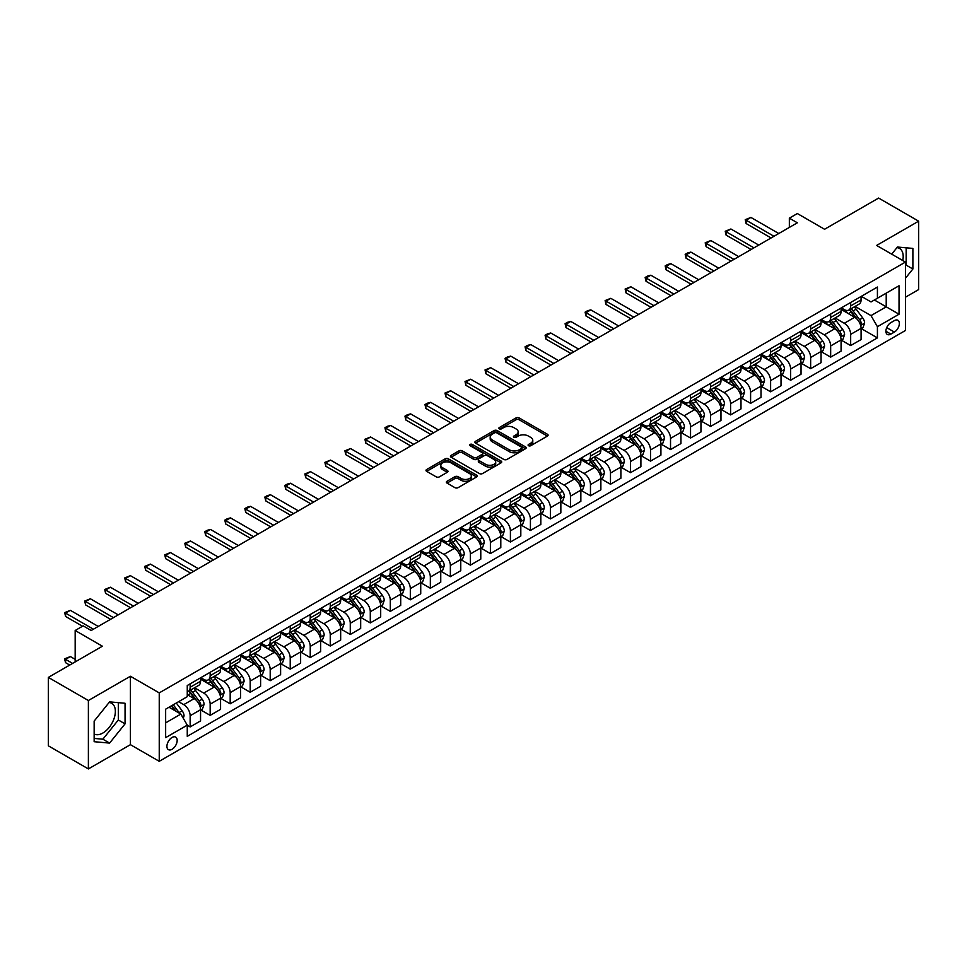 <?xml version="1.0" encoding="UTF-8"?>
<svg xmlns="http://www.w3.org/2000/svg" width="967" height="967" viewBox="0 0 967 967"><rect width="100%" height="100%" fill="white"/><g stroke="black" fill="none" stroke-linecap="round" stroke-linejoin="round"><path stroke-width="1.45" d="M528.538 445.714A1.559 0.894 0 0 0 530.738 445.714L547.443 436.069A2.224 1.281 0 0 0 548.096 435.162A2.224 1.281 0 0 0 547.443 434.256L519.146 417.925A2.224 1.281 0 0 0 516.003 417.925L499.31 427.571A1.559 0.894 0 0 0 498.851 428.2A1.559 0.894 0 0 0 499.31 428.84A1.559 0.894 0 0 0 501.51 428.84L503.662 427.583A7.107 4.11 0 0 1 513.731 427.583L516.088 428.949A7.107 4.11 0 0 1 518.167 431.85A7.107 4.11 0 0 1 516.088 434.751L513.924 436.008A1.559 0.894 0 0 0 513.465 436.637A1.559 0.894 0 0 0 513.924 437.277A1.559 0.894 0 0 0 516.124 437.277L518.288 436.032A7.107 4.11 0 0 1 528.345 436.032L530.702 437.386A7.107 4.11 0 0 1 532.781 440.287A7.107 4.11 0 0 1 530.702 443.2L528.538 444.445A1.559 0.894 0 0 0 528.091 445.074A1.559 0.894 0 0 0 528.538 445.714L528.538 444.445M94.15 733.953A17.66 10.202 120 0 0 102.877 733.022A17.66 10.202 120 0 0 114.408 717.454A17.66 10.202 120 0 0 111.701 703.299A17.66 10.202 120 0 0 109.102 702.501M172.053 749.292A7.252 4.182 120 0 0 176.78 742.91A7.252 4.182 120 0 0 175.668 737.096A7.252 4.182 120 0 0 172.053 737.458A7.252 4.182 120 0 0 167.315 743.841A7.252 4.182 120 0 0 168.427 749.655A7.252 4.182 120 0 0 172.053 749.292M896.929 247.649A17.66 10.202 -60 0 1 899.54 248.446A17.66 10.202 -60 0 1 902.767 260.534M447.008 481.264A2.224 1.281 0 0 0 446.355 482.17A2.224 1.281 0 0 0 447.008 483.077L454.937 487.658A2.224 1.281 0 0 0 458.092 487.658L476.634 476.949A2.224 1.281 0 0 0 477.287 476.042A2.224 1.281 0 0 0 476.634 475.135L448.337 458.805A2.224 1.281 0 0 0 445.195 458.805L426.652 469.515A2.224 1.281 0 0 0 426 470.421A2.224 1.281 0 0 0 426.652 471.328L436.238 476.864A2.224 1.281 0 0 0 439.381 476.864L447.322 472.283A2.224 1.281 0 0 0 447.975 471.376A2.224 1.281 0 0 0 447.322 470.47L442.56 467.726A5.947 3.433 0 0 1 440.819 465.296A5.947 3.433 0 0 1 444.494 462.117A5.947 3.433 0 0 1 450.973 462.867L469.599 473.625A5.947 3.433 0 0 1 471.34 476.042A5.947 3.433 0 0 1 467.665 479.221A5.947 3.433 0 0 1 461.186 478.472L458.092 476.683A2.224 1.281 0 0 0 454.937 476.683L447.008 481.264L447.008 483.077M905.438 297.22L918.65 289.592L918.65 221.177L878.616 198.066L824.573 229.264L797.352 213.55L789.35 218.167L797.352 222.797L91.188 630.496L83.174 625.867L75.172 630.496L75.172 661.924M88.384 700.519L88.384 768.934L130.412 744.675L130.412 676.259L88.384 700.519L48.35 677.408L102.393 646.21L75.172 630.496M130.412 676.259L159.241 692.892L905.438 262.081L905.438 330.496L159.241 761.307L159.241 692.892M918.65 221.177L876.622 245.437L905.438 262.081M503.819 459.434A2.224 1.281 0 0 0 506.974 459.434L525.516 448.736A2.224 1.281 0 0 0 526.169 447.83A2.224 1.281 0 0 0 525.516 446.911L497.219 430.581A2.224 1.281 0 0 0 494.077 430.581L475.534 441.29A2.224 1.281 0 0 0 474.882 442.197A2.224 1.281 0 0 0 475.534 443.104L503.819 459.434M470.736 446.053A1.559 0.894 0 0 1 472.307 446.27L472.307 444.421L501.075 461.029A2.224 1.281 0 0 1 501.728 461.936A2.224 1.281 0 0 1 501.075 462.842L482.533 473.552A2.224 1.281 0 0 1 479.378 473.552L451.093 457.222L459.035 452.665L459.035 450.815L451.093 455.397A2.224 1.281 0 0 0 450.441 456.303A2.224 1.281 0 0 0 451.093 457.222L451.093 455.397M459.035 452.665A2.224 1.281 0 0 1 462.178 452.665L462.178 450.815A2.224 1.281 0 0 0 459.035 450.815M462.178 450.815L473.649 457.439A2.224 1.281 0 0 0 476.791 457.439L482.062 454.405A2.224 1.281 0 0 0 482.702 453.499A2.224 1.281 0 0 0 482.062 452.592L470.107 445.69A1.559 0.894 0 0 1 469.66 445.062A1.559 0.894 0 0 1 470.615 444.228A1.559 0.894 0 0 1 472.307 444.421M88.384 768.934L48.35 745.823L48.35 677.408M894.39 320.609L890.873 322.64A7.023 4.049 120 0 0 886.28 328.828A7.023 4.049 120 0 0 887.355 334.449A7.023 4.049 120 0 0 890.873 334.098L894.39 332.068A7.023 4.049 120 0 0 898.972 325.879A7.023 4.049 120 0 0 897.896 320.258A7.023 4.049 120 0 0 894.39 320.609M861.319 296.337L871.013 301.934L877.42 298.235L877.42 287.042L187.26 685.506L187.26 696.687L165.647 709.174L165.647 737.64L187.26 725.165L187.26 736.346L877.42 337.894L877.42 326.701L871.013 315.617L855.094 306.418M877.42 298.235L899.032 285.748L899.032 314.227L877.42 326.701M130.412 744.675L159.241 761.307M789.35 218.167L789.35 227.414M874.373 299.988L886.219 306.829L886.219 293.146L899.032 285.748M871.013 315.617L886.219 306.829L899.032 314.227M165.647 722.857L180.853 714.069L169.007 707.228M187.26 725.25L190.148 726.918L190.148 715.737A9.054 5.234 -120 0 0 183.742 704.641L178.617 701.679M190.148 726.918L200.556 720.911L200.556 709.73A9.054 5.234 -120 0 0 194.149 698.633L187.26 694.657M200.798 709.959L210.165 715.362L210.165 704.181A9.054 5.234 -120 0 0 203.759 693.085L194.56 687.779M210.165 715.362L220.573 709.355L220.573 698.174A9.054 5.234 -120 0 0 214.166 687.078L200.556 679.221M220.814 698.404L230.182 703.807L230.182 692.626A9.054 5.234 -120 0 0 223.776 681.53L214.577 676.223M230.182 703.807L240.59 697.799L240.59 686.606A9.054 5.234 -120 0 0 234.183 675.522L220.573 667.665M240.819 686.848L250.187 692.251L250.187 681.07A9.054 5.234 -120 0 0 243.793 669.974L234.594 664.655M250.187 692.251L260.606 686.244L260.606 675.051A9.054 5.234 -120 0 0 254.2 663.966L240.59 656.097M260.836 675.292L270.204 680.695L270.204 669.515A9.054 5.234 -120 0 0 263.798 658.418L254.611 653.1M270.204 680.695L280.611 674.688L280.611 663.495A9.054 5.234 -120 0 0 274.217 652.411L260.606 644.542M280.853 663.725L290.221 669.14L290.221 657.947A9.054 5.234 -120 0 0 283.815 646.863L274.628 641.544M290.221 669.14L300.628 663.132L300.628 651.939A9.054 5.234 -120 0 0 294.222 640.855L280.611 632.986M300.87 652.169L310.238 657.584L310.238 646.391A9.054 5.234 -120 0 0 303.831 635.307L294.645 629.988M310.238 657.584L320.645 651.577L320.645 640.384A9.054 5.234 -120 0 0 314.239 629.287L300.628 621.43M320.887 640.613L330.255 646.029L330.255 634.836A9.054 5.234 -120 0 0 323.848 623.751L314.65 618.433M330.255 646.029L340.662 640.021L340.662 628.828A9.054 5.234 -120 0 0 334.256 617.732L320.645 609.875M340.904 629.058L350.272 634.473L350.272 623.28A9.054 5.234 -120 0 0 343.865 612.196L334.667 606.877M350.272 634.473L360.679 628.465L360.679 617.272A9.054 5.234 -120 0 0 354.273 606.176L340.662 598.319M360.921 617.502L370.288 622.917L370.288 611.724A9.054 5.234 -120 0 0 363.882 600.628L354.684 595.321M370.288 622.917L380.696 616.91L380.696 605.717A9.054 5.234 -120 0 0 374.289 594.62L360.679 586.764M380.938 605.946L390.305 611.362L390.305 600.169A9.054 5.234 -120 0 0 383.899 589.072L374.7 583.766M390.305 611.362L400.713 605.354L400.713 594.161A9.054 5.234 -120 0 0 394.306 583.065L380.696 575.208M400.954 594.391L410.322 599.806L410.322 588.613A9.054 5.234 -120 0 0 403.916 577.517L394.717 572.21M410.322 599.806L420.73 593.798L420.73 582.605A9.054 5.234 -120 0 0 414.323 571.509L400.713 563.652M420.971 582.835L430.339 588.25L430.339 577.057A9.054 5.234 -120 0 0 423.933 565.961L414.734 560.655M430.339 588.25L440.747 582.231L440.747 571.05A9.054 5.234 -120 0 0 434.34 559.953L420.73 552.097M440.988 571.279L450.356 576.695L450.356 565.502A9.054 5.234 -120 0 0 443.95 554.405L434.751 549.099M450.356 576.695L460.763 570.675L460.763 559.494A9.054 5.234 -120 0 0 454.357 548.398L440.747 540.541M461.005 559.724L470.373 565.139L470.373 553.946A9.054 5.234 -120 0 0 463.967 542.85L454.768 537.543M470.373 565.139L480.78 559.119L480.78 547.938A9.054 5.234 -120 0 0 474.374 536.842L460.763 528.985M481.022 548.168L490.39 553.571L490.39 542.39A9.054 5.234 -120 0 0 483.983 531.294L474.785 525.988M490.39 553.571L500.797 547.564L500.797 536.383A9.054 5.234 -120 0 0 494.391 525.286L480.78 517.43M501.039 536.612L510.407 542.016L510.407 530.835A9.054 5.234 -120 0 0 504 519.738L494.802 514.432M510.407 542.016L520.814 536.008L520.814 524.827A9.054 5.234 -120 0 0 514.408 513.731L500.797 505.874M521.056 525.057L530.424 530.46L530.424 519.279A9.054 5.234 -120 0 0 524.017 508.183L514.819 502.876M530.424 530.46L540.831 524.452L540.831 513.272A9.054 5.234 -120 0 0 534.425 502.175L520.814 494.318M541.061 513.501L550.428 518.904L550.428 507.723A9.054 5.234 -120 0 0 544.034 496.627L534.836 491.321M550.428 518.904L560.848 512.897L560.848 501.716A9.054 5.234 -120 0 0 554.442 490.62L540.831 482.763M561.078 501.946L570.445 507.349L570.445 496.168A9.054 5.234 -120 0 0 564.039 485.071L554.853 479.765M570.445 507.349L580.853 501.341L580.853 490.16A9.054 5.234 -120 0 0 574.458 479.064L560.848 471.207M581.094 490.39L590.462 495.793L590.462 484.612A9.054 5.234 -120 0 0 584.056 473.516L574.869 468.209M590.462 495.793L600.87 489.785L600.87 478.605A9.054 5.234 -120 0 0 594.463 467.508L580.853 459.651M601.111 478.834L610.479 484.237L610.479 473.056A9.054 5.234 -120 0 0 604.073 461.96L594.886 456.654M610.479 484.237L620.887 478.23L620.887 467.049A9.054 5.234 -120 0 0 614.48 455.953L600.87 448.096M621.128 467.279L630.496 472.682L630.496 461.501A9.054 5.234 -120 0 0 624.09 450.404L614.891 445.098M630.496 472.682L640.903 466.674L640.903 455.493A9.054 5.234 -120 0 0 634.497 444.397L620.887 436.54M641.145 455.723L650.513 461.126L650.513 449.945A9.054 5.234 -120 0 0 644.107 438.849L634.908 433.542M650.513 461.126L660.92 455.119L660.92 443.938A9.054 5.234 -120 0 0 654.514 432.841L640.903 424.984M661.162 444.167L670.53 449.57L670.53 438.389A9.054 5.234 -120 0 0 664.124 427.293L654.925 421.987M670.53 449.57L680.937 443.563L680.937 432.37A9.054 5.234 -120 0 0 674.531 421.286L660.92 413.429M681.179 432.612L690.547 438.015L690.547 426.834A9.054 5.234 -120 0 0 684.14 415.737L674.942 410.419M690.547 438.015L700.954 432.007L700.954 420.814A9.054 5.234 -120 0 0 694.548 409.73L680.937 401.873M701.196 421.056L710.564 426.459L710.564 415.278A9.054 5.234 -120 0 0 704.157 404.182L694.959 398.863M710.564 426.459L720.971 420.452L720.971 409.259A9.054 5.234 -120 0 0 714.565 398.174L700.954 390.305M721.213 409.5L730.581 414.903L730.581 403.71A9.054 5.234 -120 0 0 724.174 392.626L714.976 387.308M730.581 414.903L740.988 408.896L740.988 397.703A9.054 5.234 -120 0 0 734.582 386.619L720.971 378.75M741.23 397.933L750.597 403.348L750.597 392.155A9.054 5.234 -120 0 0 744.191 381.071L734.993 375.752M750.597 403.348L761.005 397.34L761.005 386.147A9.054 5.234 -120 0 0 754.598 375.051L740.988 367.194M761.247 386.377L770.614 391.792L770.614 380.599A9.054 5.234 -120 0 0 764.208 369.515L755.009 364.196M770.614 391.792L781.022 385.785L781.022 374.592A9.054 5.234 -120 0 0 774.615 363.495L761.005 355.638M781.263 374.821L790.631 380.236L790.631 369.043A9.054 5.234 -120 0 0 784.225 357.959L775.026 352.641M790.631 380.236L801.039 374.229L801.039 363.036A9.054 5.234 -120 0 0 794.632 351.94L781.022 344.083M801.28 363.266L810.648 368.681L810.648 357.488A9.054 5.234 -120 0 0 804.242 346.391L795.043 341.085M810.648 368.681L821.056 362.673L821.056 351.48A9.054 5.234 -120 0 0 814.649 340.384L801.039 332.527M821.297 351.71L830.665 357.125L830.665 345.932A9.054 5.234 -120 0 0 824.259 334.836L815.06 329.529M830.665 357.125L841.072 351.118L841.072 339.925A9.054 5.234 -120 0 0 834.666 328.828L821.056 320.971M841.302 340.154L850.67 345.57L850.67 334.377A9.054 5.234 -120 0 0 844.276 323.28L835.077 317.974M850.67 345.57L861.089 339.562L861.089 328.369A9.054 5.234 -120 0 0 854.683 317.273L841.072 309.416M841.302 307.893L844.276 309.597A9.054 5.234 -120 0 0 848.796 310.056A9.054 5.234 -120 0 0 850.67 305.898L850.67 302.478M821.297 319.448L824.259 321.153A9.054 5.234 -120 0 0 828.779 321.612A9.054 5.234 -120 0 0 830.665 317.466L830.665 314.045M801.28 331.004L804.242 332.721A9.054 5.234 -120 0 0 808.763 333.168A9.054 5.234 -120 0 0 810.648 329.022L810.648 325.601M781.263 342.56L784.225 344.276A9.054 5.234 -120 0 0 788.746 344.723A9.054 5.234 -120 0 0 790.631 340.577L790.631 337.157M761.247 354.115L764.208 355.832A9.054 5.234 -120 0 0 768.741 356.279A9.054 5.234 -120 0 0 770.614 352.133L770.614 348.712M741.23 365.671L744.191 367.387A9.054 5.234 -120 0 0 748.724 367.835A9.054 5.234 -120 0 0 750.597 363.689L750.597 360.268M721.213 377.227L724.174 378.943A9.054 5.234 -120 0 0 728.707 379.39A9.054 5.234 -120 0 0 730.581 375.244L730.581 371.824M701.196 388.782L704.157 390.499A9.054 5.234 -120 0 0 708.69 390.946A9.054 5.234 -120 0 0 710.564 386.8L710.564 383.379M681.179 400.338L684.14 402.054A9.054 5.234 -120 0 0 688.673 402.502A9.054 5.234 -120 0 0 690.547 398.356L690.547 394.935M661.162 411.894L664.124 413.61A9.054 5.234 -120 0 0 668.656 414.057A9.054 5.234 -120 0 0 670.53 409.911L670.53 406.491M641.145 423.449L644.107 425.166A9.054 5.234 -120 0 0 648.639 425.613A9.054 5.234 -120 0 0 650.513 421.467L650.513 418.046M621.128 435.005L624.09 436.721A9.054 5.234 -120 0 0 628.623 437.169A9.054 5.234 -120 0 0 630.496 433.023L630.496 429.602M601.111 446.561L604.073 448.277A9.054 5.234 -120 0 0 608.606 448.724A9.054 5.234 -120 0 0 610.479 444.578L610.479 441.157M581.094 458.128L584.056 459.833A9.054 5.234 -120 0 0 588.589 460.28A9.054 5.234 -120 0 0 590.462 456.134L590.462 452.713M561.078 469.684L564.039 471.388A9.054 5.234 -120 0 0 568.572 471.836A9.054 5.234 -120 0 0 570.445 467.69L570.445 464.269M541.061 481.24L544.034 482.944A9.054 5.234 -120 0 0 548.555 483.391A9.054 5.234 -120 0 0 550.428 479.245L550.428 475.824M521.056 492.795L524.017 494.5A9.054 5.234 -120 0 0 528.538 494.947A9.054 5.234 -120 0 0 530.424 490.801L530.424 487.38M501.039 504.351L504 506.055A9.054 5.234 -120 0 0 508.521 506.503A9.054 5.234 -120 0 0 510.407 502.357L510.407 498.936M481.022 515.907L483.983 517.611A9.054 5.234 -120 0 0 488.504 518.058A9.054 5.234 -120 0 0 490.39 513.912L490.39 510.491M461.005 527.462L463.967 529.167A9.054 5.234 -120 0 0 468.499 529.614A9.054 5.234 -120 0 0 470.373 525.468L470.373 522.047M440.988 539.018L443.95 540.722A9.054 5.234 -120 0 0 448.483 541.169A9.054 5.234 -120 0 0 450.356 537.023L450.356 533.603M420.971 550.574L423.933 552.278A9.054 5.234 -120 0 0 428.466 552.725A9.054 5.234 -120 0 0 430.339 548.579L430.339 545.158M400.954 562.129L403.916 563.834A9.054 5.234 -120 0 0 408.449 564.293A9.054 5.234 -120 0 0 410.322 560.135L410.322 556.714M380.938 573.685L383.899 575.389A9.054 5.234 -120 0 0 388.432 575.848A9.054 5.234 -120 0 0 390.305 571.702L390.305 568.282M360.921 585.24L363.882 586.957A9.054 5.234 -120 0 0 368.415 587.404A9.054 5.234 -120 0 0 370.288 583.258L370.288 579.837M340.904 596.796L343.865 598.513A9.054 5.234 -120 0 0 348.398 598.96A9.054 5.234 -120 0 0 350.272 594.814L350.272 591.393M320.887 608.352L323.848 610.068A9.054 5.234 -120 0 0 328.381 610.515A9.054 5.234 -120 0 0 330.255 606.369L330.255 602.949M300.87 619.907L303.831 621.624A9.054 5.234 -120 0 0 308.364 622.071A9.054 5.234 -120 0 0 310.238 617.925L310.238 614.504M280.853 631.463L283.815 633.18A9.054 5.234 -120 0 0 288.347 633.627A9.054 5.234 -120 0 0 290.221 629.481L290.221 626.06M260.836 643.019L263.798 644.735A9.054 5.234 -120 0 0 268.33 645.182A9.054 5.234 -120 0 0 270.204 641.036L270.204 637.616M240.819 654.574L243.793 656.291A9.054 5.234 -120 0 0 248.314 656.738A9.054 5.234 -120 0 0 250.187 652.592L250.187 649.171M220.814 666.13L223.776 667.846A9.054 5.234 -120 0 0 228.297 668.294A9.054 5.234 -120 0 0 230.182 664.148L230.182 660.727M200.798 677.686L203.759 679.402A9.054 5.234 -120 0 0 208.28 679.849A9.054 5.234 -120 0 0 210.165 675.703L210.165 672.283M861.319 328.599L877.42 337.894M848.796 310.056L859.204 304.037A9.054 5.234 -120 0 0 861.089 299.891L861.089 296.47M828.779 321.612L839.187 315.593A9.054 5.234 -120 0 0 841.072 311.447L841.072 308.026M808.763 333.168L819.17 327.148A9.054 5.234 -120 0 0 821.056 323.002L821.056 319.581M788.746 344.723L799.165 338.716A9.054 5.234 -120 0 0 801.039 334.558L801.039 331.137M768.741 356.279L779.148 350.272A9.054 5.234 -120 0 0 781.022 346.126L781.022 342.705M748.724 367.835L759.131 361.827A9.054 5.234 -120 0 0 761.005 357.681L761.005 354.26M728.707 379.39L739.114 373.383A9.054 5.234 -120 0 0 740.988 369.237L740.988 365.816M708.69 390.946L719.097 384.939A9.054 5.234 -120 0 0 720.971 380.793L720.971 377.372M688.673 402.502L699.081 396.494A9.054 5.234 -120 0 0 700.954 392.348L700.954 388.927M668.656 414.057L679.064 408.05A9.054 5.234 -120 0 0 680.937 403.904L680.937 400.483M648.639 425.613L659.047 419.605A9.054 5.234 -120 0 0 660.92 415.459L660.92 412.039M628.623 437.169L639.03 431.161A9.054 5.234 -120 0 0 640.903 427.015L640.903 423.594M608.606 448.724L619.013 442.717A9.054 5.234 -120 0 0 620.887 438.571L620.887 435.15M588.589 460.28L598.996 454.272A9.054 5.234 -120 0 0 600.87 450.126L600.87 446.706M568.572 471.836L578.979 465.828A9.054 5.234 -120 0 0 580.853 461.682L580.853 458.261M548.555 483.391L558.962 477.384A9.054 5.234 -120 0 0 560.848 473.238L560.848 469.817M528.538 494.947L538.945 488.939A9.054 5.234 -120 0 0 540.831 484.793L540.831 481.373M508.521 506.503L518.928 500.495A9.054 5.234 -120 0 0 520.814 496.349L520.814 492.928M488.504 518.058L498.924 512.051A9.054 5.234 -120 0 0 500.797 507.905L500.797 504.484M468.499 529.614L478.907 523.606A9.054 5.234 -120 0 0 480.78 519.46L480.78 516.04M448.483 541.169L458.89 535.162A9.054 5.234 -120 0 0 460.763 531.016L460.763 527.595M428.466 552.725L438.873 546.718A9.054 5.234 -120 0 0 440.747 542.572L440.747 539.151M408.449 564.293L418.856 558.273A9.054 5.234 -120 0 0 420.73 554.127L420.73 550.707M388.432 575.848L398.839 569.829A9.054 5.234 -120 0 0 400.713 565.683L400.713 562.262M368.415 587.404L378.822 581.385A9.054 5.234 -120 0 0 380.696 577.239L380.696 573.818M348.398 598.96L358.805 592.952A9.054 5.234 -120 0 0 360.679 588.794L360.679 585.373M328.381 610.515L338.788 604.508A9.054 5.234 -120 0 0 340.662 600.362L340.662 596.941M308.364 622.071L318.772 616.064A9.054 5.234 -120 0 0 320.645 611.918L320.645 608.497M288.347 633.627L298.755 627.619A9.054 5.234 -120 0 0 300.628 623.473L300.628 620.052M268.33 645.182L278.738 639.175A9.054 5.234 -120 0 0 280.611 635.029L280.611 631.608M248.314 656.738L258.721 650.731A9.054 5.234 -120 0 0 260.606 646.585L260.606 643.164M228.297 668.294L238.704 662.286A9.054 5.234 -120 0 0 240.59 658.14L240.59 654.719M208.28 679.849L218.687 673.842A9.054 5.234 -120 0 0 220.573 669.696L220.573 666.275M187.26 691.768A9.054 5.234 -120 0 0 188.263 691.405L198.682 685.398A9.054 5.234 -120 0 0 200.556 681.252L200.556 677.831M188.263 691.405A9.054 5.234 -120 0 0 190.148 687.259L190.148 683.838M180.853 714.069L187.26 725.165M905.438 278.278L912.884 269.007L912.884 248.41L897.436 247.032L891.707 254.152M94.15 741.701L109.597 743.091L125.057 723.86L125.057 703.263L109.597 701.873L94.15 721.104L94.15 741.701M905.438 266.022L906.164 265.127L906.164 247.806M906.164 265.127L912.884 269.007M94.15 738.425L102.877 739.199L118.325 719.98L118.325 702.658M118.325 719.98L125.057 723.86M102.877 739.199L109.597 743.091M529.167 445.932L530.702 445.05A7.107 4.11 0 0 0 532.781 442.137L532.781 440.287M518.167 431.85L518.167 433.7A7.107 4.11 0 0 1 516.088 436.601L514.541 437.495M547.407 436.093L519.146 419.775A2.224 1.281 0 0 0 516.003 419.775L499.927 429.058M525.516 446.911L525.516 448.736L497.219 432.43A2.224 1.281 0 0 0 494.077 432.43L475.559 443.128M521.588 448.458A1.559 0.894 0 0 0 522.047 447.83A1.559 0.894 0 0 0 521.588 447.189L496.748 432.853A1.559 0.894 0 0 0 494.548 432.853L492.276 434.171A7.107 4.11 0 0 0 490.184 437.072A7.107 4.11 0 0 0 492.276 439.973L509.246 449.776A7.107 4.11 0 0 0 519.303 449.776L521.588 448.458L521.588 450.308A1.559 0.894 0 0 0 522.047 449.679L522.047 447.83M490.184 437.072L490.184 438.921A7.107 4.11 0 0 0 492.276 441.822L492.276 439.973M521.588 450.308L519.303 451.625A7.107 4.11 0 0 1 509.246 451.625L492.276 441.822M462.178 452.665L473.649 459.289A2.224 1.281 0 0 0 476.791 459.289L482.062 456.255A2.224 1.281 0 0 0 482.702 455.348L482.702 453.499M472.307 446.27L501.039 462.855M485.555 464.317A5.947 3.433 0 0 0 492.034 465.067A5.947 3.433 0 0 0 495.708 461.888A5.947 3.433 0 0 0 493.968 459.458L487.404 455.675A2.224 1.281 0 0 0 484.262 455.675L478.991 458.709A2.224 1.281 0 0 0 478.339 459.627A2.224 1.281 0 0 0 478.991 460.534L485.555 464.317L485.555 466.167A5.947 3.433 0 0 0 492.034 466.916A5.947 3.433 0 0 0 495.708 463.737L495.708 461.888M478.339 459.627L478.339 461.464A2.224 1.281 0 0 0 478.991 462.383L478.991 460.534M485.555 466.167L478.991 462.383M471.34 476.042L471.34 477.891A5.947 3.433 0 0 1 467.665 481.07A5.947 3.433 0 0 1 461.186 480.321L458.092 478.532A2.224 1.281 0 0 0 454.937 478.532L447.032 483.101M440.819 465.296L440.819 467.146A5.947 3.433 0 0 0 442.56 469.575L442.56 467.726M447.286 472.295L442.56 469.575M476.634 475.135L476.634 476.949L448.337 460.655A2.224 1.281 0 0 0 445.195 460.655L426.677 471.34M861.089 328.744L863.011 327.632L864.607 323.002A5.995 3.469 -120 0 0 862.685 317.901L856.146 309.162A17.321 9.996 -120 0 0 854.26 306.902M847.745 313.272A17.321 9.996 -120 0 0 844.203 309.561M860.533 325.069L861.367 323.268A5.995 3.469 -120 0 0 859.651 319.654L853.112 310.915A17.321 9.996 -120 0 0 851.214 308.654M849.606 309.585A14.384 8.304 60 0 1 851.963 312.268L857.499 319.666M849.292 309.766A17.321 9.996 60 0 1 851.19 312.027L855.529 317.841M773.975 236.286L746.113 220.198L746.113 223.534L745.231 219.69L750.912 217.43L778.773 233.518M771.086 237.955L746.113 223.534M750.912 217.43L746.113 220.198L745.231 219.69M841.072 340.299L842.994 339.187L844.59 334.558A5.995 3.469 -120 0 0 842.68 329.457L836.129 320.718A17.321 9.996 -120 0 0 834.243 318.457M827.74 324.827A17.321 9.996 -120 0 0 824.186 321.117M840.516 336.625L841.35 334.824A5.995 3.469 -120 0 0 839.634 331.21L833.095 322.47A17.321 9.996 -120 0 0 831.197 320.21M829.589 321.141A14.384 8.304 60 0 1 831.946 323.824L837.482 331.222M829.275 321.322A17.321 9.996 60 0 1 831.173 323.582L835.512 329.396M821.056 351.855L822.977 350.743L824.573 346.126A5.995 3.469 -120 0 0 822.663 341.013L816.112 332.273A17.321 9.996 -120 0 0 814.226 330.013M807.723 336.383A17.321 9.996 -120 0 0 804.169 332.672M820.499 348.18L821.334 346.379A5.995 3.469 -120 0 0 819.617 342.765L813.078 334.038A17.321 9.996 -120 0 0 811.18 331.766M809.572 332.696A14.384 8.304 60 0 1 811.929 335.38L817.466 342.777M809.258 332.878A17.321 9.996 60 0 1 811.156 335.138L815.507 340.952M801.039 363.411L802.961 362.299L804.556 357.681A5.995 3.469 -120 0 0 802.646 352.568L796.095 343.829A17.321 9.996 -120 0 0 794.209 341.569M787.706 347.939A17.321 9.996 -120 0 0 784.152 344.228M800.483 359.736L801.317 357.935A5.995 3.469 -120 0 0 799.6 354.321L793.061 345.594A17.321 9.996 -120 0 0 791.163 343.321M789.556 344.252A14.384 8.304 60 0 1 791.913 346.935L797.449 354.333M789.241 344.433A17.321 9.996 60 0 1 791.139 346.694L795.49 352.508M753.958 247.842L726.096 231.754L726.096 235.09L725.214 231.246L730.895 228.986L758.757 245.074M751.081 249.51L726.096 235.09M730.895 228.986L726.096 231.754L725.214 231.246M733.941 259.398L706.079 243.321L706.079 246.645L705.197 242.802L710.878 240.541L738.74 256.63M731.064 261.066L706.079 246.645M710.878 240.541L706.079 243.321L705.197 242.802M713.924 270.953L686.062 254.877L686.062 258.201L685.18 254.369L687.585 252.979L690.861 252.097L718.735 268.185M711.047 272.621L686.062 258.201M690.861 252.097L686.062 254.877L685.18 254.369M781.022 374.966L782.944 373.854L784.539 369.237A5.995 3.469 -120 0 0 782.629 364.124L776.078 355.385A17.321 9.996 -120 0 0 774.192 353.124M767.689 359.506A17.321 9.996 -120 0 0 764.135 355.783M780.478 371.292L781.3 369.491A5.995 3.469 -120 0 0 779.583 365.877L773.044 357.149A17.321 9.996 -120 0 0 771.146 354.877M769.539 355.808A14.384 8.304 60 0 1 771.896 358.491L777.432 365.889M769.224 355.989A17.321 9.996 60 0 1 771.122 358.249L775.474 364.063M693.907 282.509L666.045 266.433L666.045 269.757L665.163 265.925L667.568 264.535L670.856 263.653L698.718 279.741M691.03 284.177L666.045 269.757M670.856 263.653L666.045 266.433L665.163 265.925M761.005 386.522L762.927 385.41L764.522 380.793A5.995 3.469 -120 0 0 762.612 375.68L756.073 366.94A17.321 9.996 -120 0 0 754.175 364.68M747.672 371.062A17.321 9.996 -120 0 0 744.119 367.339M760.461 382.847L761.283 381.046A5.995 3.469 -120 0 0 759.566 377.432L753.027 368.705A17.321 9.996 -120 0 0 751.129 366.433M749.522 367.363A14.384 8.304 60 0 1 751.879 370.047L757.415 377.444M749.207 367.545A17.321 9.996 60 0 1 751.105 369.805L755.457 375.619M740.988 398.078L742.91 396.966L744.505 392.348A5.995 3.469 -120 0 0 742.596 387.235L736.056 378.496A17.321 9.996 -120 0 0 734.158 376.236M727.655 382.618A17.321 9.996 -120 0 0 724.102 378.907M740.444 394.403L741.266 392.602A5.995 3.469 -120 0 0 739.55 388.988L733.01 380.261A17.321 9.996 -120 0 0 731.125 377.988M729.505 378.919A14.384 8.304 60 0 1 731.862 381.602L737.398 389M729.203 379.1A17.321 9.996 60 0 1 731.088 381.361L735.44 387.175M720.971 409.633L722.893 408.521L724.488 403.904A5.995 3.469 -120 0 0 722.579 398.791L716.039 390.052A17.321 9.996 -120 0 0 714.142 387.791M707.639 394.173A17.321 9.996 -120 0 0 704.097 390.463M720.427 405.959L721.249 404.158A5.995 3.469 -120 0 0 719.533 400.543L712.993 391.816A17.321 9.996 -120 0 0 711.108 389.544M709.488 390.475A14.384 8.304 60 0 1 711.845 393.158L717.393 400.556M709.186 390.656A17.321 9.996 60 0 1 711.071 392.928L715.423 398.73M700.954 421.189L702.876 420.077L704.472 415.459A5.995 3.469 -120 0 0 702.562 410.346L696.022 401.607A17.321 9.996 -120 0 0 694.125 399.347M687.622 405.729A17.321 9.996 -120 0 0 684.08 402.018M700.41 417.514L701.232 415.713A5.995 3.469 -120 0 0 699.516 412.099L692.976 403.372A17.321 9.996 -120 0 0 691.091 401.112M689.471 402.042A14.384 8.304 60 0 1 691.84 404.726L697.376 412.111M689.169 402.212A17.321 9.996 60 0 1 691.054 404.484L695.406 410.286M680.937 432.745L682.859 431.633L684.467 427.015A5.995 3.469 -120 0 0 682.545 421.902L676.006 413.175A17.321 9.996 -120 0 0 674.108 410.902M667.605 417.285A17.321 9.996 -120 0 0 664.063 413.574M680.393 429.07L681.215 427.269A5.995 3.469 -120 0 0 679.499 423.655L672.959 414.928A17.321 9.996 -120 0 0 671.074 412.667M669.454 413.598A14.384 8.304 60 0 1 671.823 416.281L677.359 423.667M669.152 413.767A17.321 9.996 60 0 1 671.038 416.04L675.389 421.842M673.89 294.065L646.029 277.988L646.029 281.312L645.146 277.481L647.552 276.091L650.839 275.208L678.701 291.297M671.013 295.733L646.029 281.312M650.839 275.208L646.029 277.988L645.146 277.481M653.873 305.632L626.012 289.544L626.012 292.868L625.129 289.036L630.822 286.764L658.684 302.852M650.996 307.288L626.012 292.868M630.822 286.764L626.012 289.544L625.129 289.036M633.856 317.188L605.995 301.1L605.995 304.424L605.112 300.592L610.806 298.32L638.667 314.408M630.98 318.844L605.995 304.424M610.806 298.32L605.995 301.1L605.112 300.592M613.84 328.744L585.978 312.655L585.978 315.979L585.108 312.148L587.501 310.758L590.789 309.875L618.65 325.964M610.963 330.4L585.978 315.979M590.789 309.875L585.978 312.655L585.108 312.148M593.823 340.299L565.961 324.211L565.961 327.535L565.091 323.703L567.484 322.313L570.772 321.431L598.633 337.519M590.946 341.955L565.961 327.535M570.772 321.431L565.961 324.211L565.091 323.703M660.92 444.3L662.842 443.188L664.45 438.571A5.995 3.469 -120 0 0 662.528 433.458L655.989 424.731A17.321 9.996 -120 0 0 654.091 422.458M647.588 428.84A17.321 9.996 -120 0 0 644.046 425.129M660.376 440.626L661.21 438.825A5.995 3.469 -120 0 0 659.482 435.21L652.943 426.483A17.321 9.996 -120 0 0 651.057 424.223M649.437 425.154A14.384 8.304 60 0 1 651.806 427.837L657.342 435.223M649.135 425.323A17.321 9.996 60 0 1 651.021 427.595L655.372 433.397M573.818 351.855L545.956 335.767L545.956 339.091L545.074 335.259L547.467 333.869L550.755 332.986L578.617 349.075M570.929 353.511L545.956 339.091M550.755 332.986L545.956 335.767L545.074 335.259M640.903 455.856L642.825 454.744L644.433 450.126A5.995 3.469 -120 0 0 642.511 445.013L635.972 436.286A17.321 9.996 -120 0 0 634.086 434.014M627.571 440.396A17.321 9.996 -120 0 0 624.029 436.685M640.359 452.181L641.194 450.38A5.995 3.469 -120 0 0 639.477 446.766L632.926 438.039A17.321 9.996 -120 0 0 631.04 435.779M629.42 436.709A14.384 8.304 60 0 1 631.789 439.393L637.326 446.778M629.118 436.879A17.321 9.996 60 0 1 631.004 439.151L635.355 444.953M553.801 363.411L525.939 347.322L525.939 350.646L525.057 346.815L527.45 345.424L530.738 344.542L558.6 360.631M550.912 365.067L525.939 350.646M530.738 344.542L525.939 347.322L525.057 346.815M620.887 467.412L622.808 466.299L624.416 461.682A5.995 3.469 -120 0 0 622.494 456.569L615.955 447.842A17.321 9.996 -120 0 0 614.069 445.569M607.554 451.952A17.321 9.996 -120 0 0 604.012 448.241M620.343 463.737L621.177 461.936A5.995 3.469 -120 0 0 619.46 458.334L612.909 449.595A17.321 9.996 -120 0 0 611.023 447.334M609.415 448.265A14.384 8.304 60 0 1 611.773 450.948L617.309 458.334M609.101 448.434A17.321 9.996 60 0 1 610.987 450.707L615.338 456.509M533.784 374.966L505.922 358.878L505.922 362.202L505.04 358.37L507.433 356.98L510.721 356.11L538.583 372.186M530.895 376.622L505.922 362.202M510.721 356.11L505.922 358.878L505.04 358.37M600.87 478.967L602.792 477.855L604.399 473.238A5.995 3.469 -120 0 0 602.477 468.125L595.938 459.398A17.321 9.996 -120 0 0 594.052 457.125M587.537 463.507A17.321 9.996 -120 0 0 583.995 459.796M600.326 475.293L601.16 473.492A5.995 3.469 -120 0 0 599.443 469.889L592.892 461.15A17.321 9.996 -120 0 0 591.006 458.89M589.399 459.821A14.384 8.304 60 0 1 591.756 462.504L597.292 469.889M589.084 460.002A17.321 9.996 60 0 1 590.97 462.262L595.321 468.064M513.767 386.522L485.905 370.434L485.905 373.758L485.023 369.926L490.704 367.665L518.566 383.742M510.878 388.19L485.905 373.758M490.704 367.665L485.905 370.434L485.023 369.926M580.853 490.523L582.775 489.423L584.382 484.793A5.995 3.469 -120 0 0 582.46 479.68L575.921 470.953A17.321 9.996 -120 0 0 574.035 468.681M567.52 475.063A17.321 9.996 -120 0 0 563.979 471.352M580.309 486.848L581.143 485.047A5.995 3.469 -120 0 0 579.426 481.445L572.875 472.706A17.321 9.996 -120 0 0 570.989 470.445M569.382 471.376A14.384 8.304 60 0 1 571.739 474.06L577.275 481.445M569.067 471.558A17.321 9.996 60 0 1 570.953 473.818L575.305 479.62M493.75 398.078L465.889 381.989L465.889 385.313L465.006 381.482L470.687 379.221L498.549 395.298M490.861 399.746L465.889 385.313M470.687 379.221L465.889 381.989L465.006 381.482M560.848 502.078L562.758 500.979L564.365 496.349A5.995 3.469 -120 0 0 562.443 491.236L555.904 482.509A17.321 9.996 -120 0 0 554.018 480.248M547.503 486.619A17.321 9.996 -120 0 0 543.962 482.908M560.292 498.404L561.126 496.603A5.995 3.469 -120 0 0 559.409 493.001L552.858 484.262A17.321 9.996 -120 0 0 550.972 482.001M549.365 482.932A14.384 8.304 60 0 1 551.722 485.615L557.258 493.001M549.051 483.113A17.321 9.996 60 0 1 550.948 485.374L555.288 491.176M473.733 409.633L445.872 393.545L445.872 396.869L444.989 393.037L450.67 390.777L478.532 406.853M470.844 411.301L445.872 396.869M450.67 390.777L445.872 393.545L444.989 393.037M540.831 513.634L542.753 512.534L544.348 507.905A5.995 3.469 -120 0 0 542.439 502.792L535.887 494.064A17.321 9.996 -120 0 0 534.002 491.804M527.498 498.174A17.321 9.996 -120 0 0 523.945 494.463M540.275 509.96L541.109 508.158A5.995 3.469 -120 0 0 539.393 504.556L532.853 495.817A17.321 9.996 -120 0 0 530.956 493.557M529.348 494.488A14.384 8.304 60 0 1 531.705 497.171L537.241 504.556M529.034 494.669A17.321 9.996 60 0 1 530.931 496.929L535.271 502.731M520.814 525.19L522.736 524.09L524.332 519.46A5.995 3.469 -120 0 0 522.422 514.347L515.87 505.62A17.321 9.996 -120 0 0 513.985 503.36M507.482 509.73A17.321 9.996 -120 0 0 503.928 506.019M520.258 521.515L521.092 519.714A5.995 3.469 -120 0 0 519.376 516.112L512.836 507.373A17.321 9.996 -120 0 0 510.939 505.112M509.331 506.043A14.384 8.304 60 0 1 511.688 508.727L517.224 516.112M509.017 506.225A17.321 9.996 60 0 1 510.914 508.485L515.266 514.287M500.797 536.745L502.719 535.645L504.315 531.016A5.995 3.469 -120 0 0 502.405 525.903L495.853 517.176A17.321 9.996 -120 0 0 493.968 514.915M487.465 521.286A17.321 9.996 -120 0 0 483.911 517.575M500.241 533.071L501.075 531.27A5.995 3.469 -120 0 0 499.359 527.668L492.819 518.928A17.321 9.996 -120 0 0 490.922 516.668M489.314 517.599A14.384 8.304 60 0 1 491.671 520.282L497.207 527.668M489 517.78A17.321 9.996 60 0 1 490.898 520.041L495.249 525.843M480.78 548.313L482.702 547.201L484.298 542.572A5.995 3.469 -120 0 0 482.388 537.471L475.837 528.731A17.321 9.996 -120 0 0 473.951 526.471M467.448 532.841A17.321 9.996 -120 0 0 463.894 529.13M480.236 544.626L481.058 542.825A5.995 3.469 -120 0 0 479.342 539.223L472.803 530.484A17.321 9.996 -120 0 0 470.905 528.224M469.297 529.154A14.384 8.304 60 0 1 471.654 531.838L477.19 539.223M468.983 529.336A17.321 9.996 60 0 1 470.881 531.596L475.232 537.398M460.763 559.869L462.685 558.757L464.281 554.127A5.995 3.469 -120 0 0 462.371 549.026L455.832 540.287A17.321 9.996 -120 0 0 453.934 538.027M447.431 544.397A17.321 9.996 -120 0 0 443.877 540.686M460.219 556.182L461.041 554.393A5.995 3.469 -120 0 0 459.325 550.779L452.786 542.04A17.321 9.996 -120 0 0 450.888 539.779M449.28 540.71A14.384 8.304 60 0 1 451.637 543.394L457.173 550.791M448.966 540.891A17.321 9.996 60 0 1 450.864 543.152L455.215 548.954M440.747 571.424L442.668 570.312L444.264 565.683A5.995 3.469 -120 0 0 442.354 560.582L435.815 551.843A17.321 9.996 -120 0 0 433.917 549.582M427.414 555.952A17.321 9.996 -120 0 0 423.86 552.242M440.203 567.75L441.025 565.949A5.995 3.469 -120 0 0 439.308 562.335L432.769 553.595A17.321 9.996 -120 0 0 430.883 551.335M429.263 552.266A14.384 8.304 60 0 1 431.62 554.949L437.157 562.347M428.961 552.447A17.321 9.996 60 0 1 430.847 554.707L435.198 560.522M420.73 582.98L422.652 581.868L424.247 577.239A5.995 3.469 -120 0 0 422.337 572.138L415.798 563.398A17.321 9.996 -120 0 0 413.9 561.138M407.397 567.508A17.321 9.996 -120 0 0 403.855 563.797M420.186 579.306L421.008 577.504A5.995 3.469 -120 0 0 419.291 573.89L412.752 565.151A17.321 9.996 -120 0 0 410.866 562.891M409.246 563.821A14.384 8.304 60 0 1 411.604 566.505L417.152 573.902M408.944 564.003A17.321 9.996 60 0 1 410.83 566.263L415.181 572.077M400.713 594.536L402.635 593.424L404.23 588.794A5.995 3.469 -120 0 0 402.32 583.693L395.781 574.954A17.321 9.996 -120 0 0 393.883 572.694M387.38 579.064A17.321 9.996 -120 0 0 383.839 575.353M400.169 590.861L400.991 589.06A5.995 3.469 -120 0 0 399.274 585.446L392.735 576.707A17.321 9.996 -120 0 0 390.849 574.446M389.23 575.377A14.384 8.304 60 0 1 391.599 578.061L397.135 585.458M388.927 575.558A17.321 9.996 60 0 1 390.813 577.819L395.165 583.633M380.696 606.091L382.618 604.979L384.225 600.362A5.995 3.469 -120 0 0 382.303 595.249L375.764 586.51A17.321 9.996 -120 0 0 373.866 584.249M367.363 590.619A17.321 9.996 -120 0 0 363.822 586.909M380.152 602.417L380.974 600.616A5.995 3.469 -120 0 0 379.257 597.002L372.718 588.274A17.321 9.996 -120 0 0 370.832 586.002M369.213 586.933A14.384 8.304 60 0 1 371.582 589.616L377.118 597.014M368.91 587.114A17.321 9.996 60 0 1 370.796 589.374L375.148 595.188M360.679 617.647L362.601 616.535L364.208 611.918A5.995 3.469 -120 0 0 362.287 606.805L355.747 598.065A17.321 9.996 -120 0 0 353.849 595.805M347.346 602.175A17.321 9.996 -120 0 0 343.805 598.464M360.135 613.972L360.969 612.171A5.995 3.469 -120 0 0 359.24 608.557L352.701 599.83A17.321 9.996 -120 0 0 350.816 597.558M349.196 598.488A14.384 8.304 60 0 1 351.565 601.172L357.101 608.569M348.894 598.67A17.321 9.996 60 0 1 350.779 600.93L355.131 606.744M340.662 629.203L342.584 628.091L344.192 623.473A5.995 3.469 -120 0 0 342.27 618.36L335.73 609.621A17.321 9.996 -120 0 0 333.845 607.361M327.329 613.743A17.321 9.996 -120 0 0 323.788 610.02M340.118 625.528L340.952 623.727A5.995 3.469 -120 0 0 339.236 620.113L332.684 611.386A17.321 9.996 -120 0 0 330.799 609.113M329.179 610.044A14.384 8.304 60 0 1 331.548 612.727L337.084 620.125M328.877 610.225A17.321 9.996 60 0 1 330.762 612.486L335.114 618.3M320.645 640.758L322.567 639.646L324.175 635.029A5.995 3.469 -120 0 0 322.253 629.916L315.713 621.177A17.321 9.996 -120 0 0 313.828 618.916M307.313 625.298A17.321 9.996 -120 0 0 303.771 621.576M320.101 637.084L320.935 635.283A5.995 3.469 -120 0 0 319.219 631.669L312.667 622.941A17.321 9.996 -120 0 0 310.782 620.669M309.174 621.6A14.384 8.304 60 0 1 311.531 624.283L317.067 631.681M308.86 621.781A17.321 9.996 60 0 1 310.745 624.041L315.097 629.855M300.628 652.314L302.55 651.202L304.158 646.585A5.995 3.469 -120 0 0 302.236 641.472L295.697 632.732A17.321 9.996 -120 0 0 293.811 630.472M287.296 636.854A17.321 9.996 -120 0 0 283.754 633.143M300.084 648.639L300.918 646.838A5.995 3.469 -120 0 0 299.202 643.224L292.65 634.497A17.321 9.996 -120 0 0 290.765 632.225M289.157 633.155A14.384 8.304 60 0 1 291.514 635.839L297.05 643.236M288.843 633.337A17.321 9.996 60 0 1 290.729 635.597L295.08 641.411M280.611 663.87L282.533 662.758L284.141 658.14A5.995 3.469 -120 0 0 282.219 653.027L275.68 644.288A17.321 9.996 -120 0 0 273.794 642.028M267.279 648.41A17.321 9.996 -120 0 0 263.737 644.699M280.067 660.195L280.901 658.394A5.995 3.469 -120 0 0 279.185 654.78L272.634 646.053A17.321 9.996 -120 0 0 270.748 643.78M269.14 644.711A14.384 8.304 60 0 1 271.497 647.394L277.033 654.792M268.826 644.892A17.321 9.996 60 0 1 270.712 647.165L275.063 652.967M260.606 675.425L262.516 674.313L264.124 669.696A5.995 3.469 -120 0 0 262.202 664.583L255.663 655.844A17.321 9.996 -120 0 0 253.777 653.583M247.262 659.965A17.321 9.996 -120 0 0 243.72 656.255M260.05 671.751L260.885 669.95A5.995 3.469 -120 0 0 259.168 666.336L252.617 657.608A17.321 9.996 -120 0 0 250.731 655.336M249.123 656.267A14.384 8.304 60 0 1 251.48 658.962L257.017 666.348M248.809 656.448A17.321 9.996 60 0 1 250.707 658.72L255.046 664.522M240.59 686.981L242.512 685.869L244.107 681.252A5.995 3.469 -120 0 0 242.197 676.138L235.646 667.411A17.321 9.996 -120 0 0 233.76 665.139M227.257 671.521A17.321 9.996 -120 0 0 223.703 667.81M240.034 683.306L240.868 681.505A5.995 3.469 -120 0 0 239.151 677.891L232.612 669.164A17.321 9.996 -120 0 0 230.714 666.904M229.106 667.834A14.384 8.304 60 0 1 231.464 670.518L237 677.903M228.792 668.004A17.321 9.996 60 0 1 230.69 670.276L235.029 676.078M220.573 698.537L222.495 697.425L224.09 692.807A5.995 3.469 -120 0 0 222.18 687.694L215.629 678.967A17.321 9.996 -120 0 0 213.743 676.695M207.24 683.077A17.321 9.996 -120 0 0 203.686 679.366M220.017 694.862L220.851 693.061A5.995 3.469 -120 0 0 219.134 689.447L212.595 680.72A17.321 9.996 -120 0 0 210.697 678.459M209.09 679.39A14.384 8.304 60 0 1 211.447 682.073L216.983 689.459M208.775 679.559A17.321 9.996 60 0 1 210.673 681.832L215.025 687.634M200.556 710.092L202.478 708.98L204.073 704.363A5.995 3.469 -120 0 0 202.163 699.25L195.612 690.523A17.321 9.996 -120 0 0 193.726 688.25M200 706.418L200.834 704.617A5.995 3.469 -120 0 0 199.117 701.002L192.578 692.275A17.321 9.996 -120 0 0 190.68 690.015M189.073 690.946A14.384 8.304 60 0 1 191.43 693.629L196.966 701.015M188.758 691.115A17.321 9.996 60 0 1 190.656 693.387L195.008 699.189M453.716 421.189L425.855 405.1L425.855 408.437L424.972 404.593L427.378 403.203L430.653 402.332L458.515 418.421M450.84 422.857L425.855 408.437M430.653 402.332L425.855 405.1L424.972 404.593M433.7 432.745L405.838 416.656L405.838 419.992L404.955 416.148L407.361 414.758L410.637 413.888L438.498 429.977M430.823 434.413L405.838 419.992M410.637 413.888L405.838 416.656L404.955 416.148M413.683 444.3L385.821 428.212L385.821 431.548L384.939 427.704L387.344 426.314L390.62 425.444L418.493 441.532M410.806 445.968L385.821 431.548M390.62 425.444L385.821 428.212L384.939 427.704M393.666 455.856L365.804 439.767L365.804 443.104L364.922 439.26L370.615 436.999L398.477 453.088M390.789 457.524L365.804 443.104M370.615 436.999L365.804 439.767L364.922 439.26M373.649 467.412L345.787 451.323L345.787 454.659L344.905 450.815L350.598 448.555L378.46 464.643M370.772 469.08L345.787 454.659M350.598 448.555L345.787 451.323L344.905 450.815M353.632 478.967L325.77 462.879L325.77 466.215L324.888 462.371L330.581 460.111L358.443 476.199M350.755 480.635L325.77 466.215M330.581 460.111L325.77 462.879L324.888 462.371M333.615 490.523L305.753 474.434L305.753 477.771L304.871 473.927L310.564 471.666L338.426 487.755M330.738 492.191L305.753 477.771M310.564 471.666L305.753 474.434L304.871 473.927M313.598 502.078L285.736 485.99L285.736 489.326L284.866 485.482L287.259 484.104L290.547 483.222L318.409 499.31M310.721 503.747L285.736 489.326M290.547 483.222L285.736 485.99L284.866 485.482M293.581 513.634L265.72 497.558L265.72 500.882L264.849 497.038L267.243 495.66L270.53 494.778L298.392 510.866M290.704 515.302L265.72 500.882M270.53 494.778L265.72 497.558L264.849 497.038M273.576 525.19L245.715 509.113L245.715 512.437L244.832 508.606L247.226 507.216L250.513 506.333L278.375 522.422M270.687 526.858L245.715 512.437M250.513 506.333L245.715 509.113L244.832 508.606M253.559 536.745L225.698 520.669L225.698 523.993L224.815 520.161L227.209 518.771L230.497 517.889L258.358 533.977M250.671 538.414L225.698 523.993M230.497 517.889L225.698 520.669L224.815 520.161M233.543 548.301L205.681 532.225L205.681 535.549L204.799 531.717L207.192 530.327L210.48 529.445L238.341 545.533M230.654 549.969L205.681 535.549M210.48 529.445L205.681 532.225L204.799 531.717M213.526 559.869L185.664 543.78L185.664 547.104L184.782 543.273L190.463 541L218.324 557.089M210.637 561.525L185.664 547.104M190.463 541L185.664 543.78L184.782 543.273M193.509 571.424L165.647 555.336L165.647 558.66L164.765 554.828L170.446 552.556L198.308 568.644M190.62 573.08L165.647 558.66M170.446 552.556L165.647 555.336L164.765 554.828M173.492 582.98L145.63 566.892L145.63 570.216L144.748 566.384L150.429 564.112L178.291 580.2M170.603 584.636L145.63 570.216M150.429 564.112L145.63 566.892L144.748 566.384M153.475 594.536L125.613 578.447L125.613 581.771L124.731 577.94L130.412 575.667L158.274 591.756M150.586 596.192L125.613 581.771M130.412 575.667L125.613 578.447L124.731 577.94M133.458 606.091L105.596 590.003L105.596 593.327L104.714 589.495L110.395 587.223L138.257 603.311M130.581 607.747L105.596 593.327M110.395 587.223L105.596 590.003L104.714 589.495M113.441 617.647L85.579 601.559L85.579 604.883L84.697 601.051L90.378 598.778L118.252 614.867M110.564 619.303L85.579 604.883M90.378 598.778L85.579 601.559L84.697 601.051M183.259 718.227L184.056 715.918A5.995 3.469 -120 0 0 182.147 710.805L176.308 703.009M179.644 713.368A5.995 3.469 -120 0 0 179.1 712.57L173.262 704.774M171.763 705.644L175.958 711.241M171.34 705.886L174.894 710.624M75.172 659.337L70.373 656.569L65.563 659.337L72.61 663.41M65.563 662.673L64.68 659.385L65.563 659.337L65.563 662.673L69.721 665.066M64.68 658.829L70.373 656.569M93.424 629.203L65.563 613.114L65.563 616.438L64.68 612.607L70.373 610.346L98.235 626.423M82.533 626.241L65.563 616.438M70.373 610.346L65.563 613.114L64.68 612.607M183.742 704.641L194.149 698.633M203.759 693.085L214.166 687.078M223.776 681.53L234.183 675.522M243.793 669.974L254.2 663.966M263.798 658.418L274.217 652.411M283.815 646.863L294.222 640.855M303.831 635.307L314.239 629.287M323.848 623.751L334.256 617.732M343.865 612.196L354.273 606.176M363.882 600.628L374.289 594.62M383.899 589.072L394.306 583.065M403.916 577.517L414.323 571.509M423.933 565.961L434.34 559.953M443.95 554.405L454.357 548.398M463.967 542.85L474.374 536.842M483.983 531.294L494.391 525.286M504 519.738L514.408 513.731M524.017 508.183L534.425 502.175M544.034 496.627L554.442 490.62M564.039 485.071L574.458 479.064M584.056 473.516L594.463 467.508M604.073 461.96L614.48 455.953M624.09 450.404L634.497 444.397M644.107 438.849L654.514 432.841M664.124 427.293L674.531 421.286M684.14 415.737L694.548 409.73M704.157 404.182L714.565 398.174M724.174 392.626L734.582 386.619M744.191 381.071L754.598 375.051M764.208 369.515L774.615 363.495M784.225 357.959L794.632 351.94M804.242 346.391L814.649 340.384M824.259 334.836L834.666 328.828M844.276 323.28L854.683 317.273M850.67 305.898L861.089 299.891M850.67 334.377L861.089 328.369M830.665 345.932L841.072 339.925M830.665 317.466L841.072 311.447M810.648 357.488L821.056 351.48M810.648 329.022L821.056 323.002M790.631 369.043L801.039 363.036M790.631 340.577L801.039 334.558M770.614 380.599L781.022 374.592M770.614 352.133L781.022 346.126M750.597 392.155L761.005 386.147M750.597 363.689L761.005 357.681M730.581 403.71L740.988 397.703M730.581 375.244L740.988 369.237M710.564 415.278L720.971 409.259M710.564 386.8L720.971 380.793M690.547 426.834L700.954 420.814M690.547 398.356L700.954 392.348M670.53 438.389L680.937 432.37M670.53 409.911L680.937 403.904M650.513 449.945L660.92 443.938M650.513 421.467L660.92 415.459M630.496 461.501L640.903 455.493M630.496 433.023L640.903 427.015M610.479 473.056L620.887 467.049M610.479 444.578L620.887 438.571M590.462 484.612L600.87 478.605M590.462 456.134L600.87 450.126M570.445 496.168L580.853 490.16M570.445 467.69L580.853 461.682M550.428 507.723L560.848 501.716M550.428 479.245L560.848 473.238M530.424 519.279L540.831 513.272M530.424 490.801L540.831 484.793M510.407 530.835L520.814 524.827M510.407 502.357L520.814 496.349M490.39 542.39L500.797 536.383M490.39 513.912L500.797 507.905M470.373 553.946L480.78 547.938M470.373 525.468L480.78 519.46M450.356 565.502L460.763 559.494M450.356 537.023L460.763 531.016M430.339 577.057L440.747 571.05M430.339 548.579L440.747 542.572M410.322 588.613L420.73 582.605M410.322 560.135L420.73 554.127M390.305 600.169L400.713 594.161M390.305 571.702L400.713 565.683M370.288 611.724L380.696 605.717M370.288 583.258L380.696 577.239M350.272 623.28L360.679 617.272M350.272 594.814L360.679 588.794M330.255 634.836L340.662 628.828M330.255 606.369L340.662 600.362M310.238 646.391L320.645 640.384M310.238 617.925L320.645 611.918M290.221 657.947L300.628 651.939M290.221 629.481L300.628 623.473M270.204 669.515L280.611 663.495M270.204 641.036L280.611 635.029M250.187 681.07L260.606 675.051M250.187 652.592L260.606 646.585M230.182 692.626L240.59 686.606M230.182 664.148L240.59 658.14M210.165 704.181L220.573 698.174M210.165 675.703L220.573 669.696M190.148 715.737L200.556 709.73M190.148 687.259L200.556 681.252M886.715 327.632L894.39 332.068M885.905 331.234L890.873 334.098M530.702 445.05L530.702 443.2M513.924 437.277L513.924 436.008M516.088 436.601L516.088 434.751M499.31 428.84L499.31 427.571M516.003 419.775L516.003 417.925M519.146 419.775L519.146 417.925M547.443 436.069L547.443 434.256M475.534 443.104L475.534 441.29M494.077 432.43L494.077 430.581M497.219 432.43L497.219 430.581M509.246 451.625L509.246 449.776M519.303 451.625L519.303 449.776M473.649 459.289L473.649 457.439M476.791 459.289L476.791 457.439M482.062 456.255L482.062 454.405M501.075 462.842L501.075 461.029M454.937 478.532L454.937 476.683M458.092 478.532L458.092 476.683M461.186 480.321L461.186 478.472M447.322 472.283L447.322 470.47M426.652 471.328L426.652 469.515M445.195 460.655L445.195 458.805M448.337 460.655L448.337 458.805M860.63 325.395L864.571 323.123M853.112 310.915L856.146 309.162M848.385 313.646L851.19 312.027M859.651 319.654L862.685 317.901M859.167 321.999L861.367 323.268M840.625 336.951L844.554 334.679M833.095 322.47L836.129 320.718M828.368 325.202L831.173 323.582M839.634 331.21L842.68 329.457M839.163 333.555L841.35 334.824M820.608 348.507L824.537 346.234M813.078 334.038L816.112 332.273M808.352 336.758L811.156 335.138M819.617 342.765L822.663 341.013M819.146 345.11L821.334 346.379M800.591 360.062L804.52 357.79M793.061 345.594L796.095 343.829M788.335 348.313L791.139 346.694M799.6 354.321L802.646 352.568M799.129 356.666L801.317 357.935M780.574 371.618L784.503 369.346M773.044 357.149L776.078 355.385M768.318 359.869L771.122 358.249M779.583 365.877L782.629 364.124M779.112 368.222L781.3 369.491M760.558 383.174L764.486 380.901M753.027 368.705L756.073 366.94M748.313 371.425L751.105 369.805M759.566 377.432L762.612 375.68M759.095 379.777L761.283 381.046M740.541 394.729L744.469 392.457M733.01 380.261L736.056 378.496M728.296 382.98L731.088 381.361M739.55 388.988L742.596 387.235M739.078 391.333L741.266 392.602M720.524 406.285L724.452 404.013M712.993 391.816L716.039 390.052M708.279 394.536L711.071 392.928M719.533 400.543L722.579 398.791M719.061 402.888L721.249 404.158M700.507 417.841L704.435 415.568M692.976 403.372L696.022 401.607M688.262 406.092L691.054 404.484M699.516 412.099L702.562 410.346M699.044 414.444L701.232 415.713M680.49 429.396L684.418 427.124M672.959 414.928L676.006 413.175M668.245 417.647L671.038 416.04M679.499 423.655L682.545 421.902M679.027 426L681.215 427.269M660.473 440.952L664.402 438.68M652.943 426.483L655.989 424.731M648.228 429.203L651.021 427.595M659.482 435.21L662.528 433.458M659.011 437.555L661.21 438.825M640.456 452.508L644.385 450.247M632.926 438.039L635.972 436.286M628.212 440.759L631.004 439.151M639.477 446.766L642.511 445.013M638.994 449.111L641.194 450.38M620.439 464.063L624.368 461.803M612.909 449.595L615.955 447.842M608.195 452.314L610.987 450.707M619.46 458.334L622.494 456.569M618.977 460.667L621.177 461.936M600.422 475.619L604.363 473.359M592.892 461.15L595.938 459.398M588.178 463.87L590.97 462.262M599.443 469.889L602.477 468.125M598.96 472.222L601.16 473.492M580.405 487.175L584.346 484.914M572.875 472.706L575.921 470.953M568.161 475.426L570.953 473.818M579.426 481.445L582.46 479.68M578.943 483.778L581.143 485.047M560.389 498.73L564.329 496.47M552.858 484.262L555.904 482.509M548.144 486.981L550.948 485.374M559.409 493.001L562.443 491.236M558.926 495.346L561.126 496.603M540.384 510.298L544.312 508.026M532.853 495.817L535.887 494.064M528.127 498.537L530.931 496.929M539.393 504.556L542.439 502.792M538.921 506.901L541.109 508.158M520.367 521.854L524.295 519.581M512.836 507.373L515.87 505.62M508.11 510.105L510.914 508.485M519.376 516.112L522.422 514.347M518.904 518.457L521.092 519.714M500.35 533.409L504.278 531.137M492.819 518.928L495.853 517.176M488.093 521.66L490.898 520.041M499.359 527.668L502.405 525.903M498.887 530.013L501.075 531.27M480.333 544.965L484.262 542.692M472.803 530.484L475.837 528.731M468.076 533.216L470.881 531.596M479.342 539.223L482.388 537.471M478.87 541.568L481.058 542.825M460.316 556.521L464.245 554.248M452.786 542.04L455.832 540.287M448.072 544.772L450.864 543.152M459.325 550.779L462.371 549.026M458.854 553.124L461.041 554.393M440.299 568.076L444.228 565.804M432.769 553.595L435.815 551.843M428.055 556.327L430.847 554.707M439.308 562.335L442.354 560.582M438.837 564.68L441.025 565.949M420.282 579.632L424.211 577.359M412.752 565.151L415.798 563.398M408.038 567.883L410.83 566.263M419.291 573.89L422.337 572.138M418.82 576.235L421.008 577.504M400.265 591.188L404.194 588.915M392.735 576.707L395.781 574.954M388.021 579.438L390.813 577.819M399.274 585.446L402.32 583.693M398.803 587.791L400.991 589.06M380.249 602.743L384.177 600.471M372.718 588.274L375.764 586.51M368.004 590.994L370.796 589.374M379.257 597.002L382.303 595.249M378.786 599.347L380.974 600.616M360.232 614.299L364.16 612.026M352.701 599.83L355.747 598.065M347.987 602.55L350.779 600.93M359.24 608.557L362.287 606.805M358.769 610.902L360.969 612.171M340.215 625.854L344.143 623.582M332.684 611.386L335.73 609.621M327.97 614.105L330.762 612.486M339.236 620.113L342.27 618.36M338.752 622.458L340.952 623.727M320.198 637.41L324.126 635.138M312.667 622.941L315.713 621.177M307.953 625.661L310.745 624.041M319.219 631.669L322.253 629.916M318.735 634.014L320.935 635.283M300.181 648.966L304.121 646.693M292.65 634.497L295.697 632.732M287.936 637.217L290.729 635.597M299.202 643.224L302.236 641.472M298.718 645.569L300.918 646.838M280.164 660.521L284.105 658.249M272.634 646.053L275.68 644.288M267.919 648.772L270.712 647.165M279.185 654.78L282.219 653.027M278.701 657.125L280.901 658.394M260.147 672.077L264.088 669.805M252.617 657.608L255.663 655.844M247.903 660.328L250.707 658.72M259.168 666.336L262.202 664.583M258.685 668.681L260.885 669.95M240.142 683.633L244.071 681.36M232.612 669.164L235.646 667.411M227.886 671.884L230.69 670.276M239.151 677.891L242.197 676.138M238.68 680.236L240.868 681.505M220.125 695.188L224.054 692.916M212.595 680.72L215.629 678.967M207.869 683.439L210.673 681.832M219.134 689.447L222.18 687.694M218.663 691.792L220.851 693.061M200.109 706.744L204.037 704.484M192.578 692.275L195.612 690.523M187.852 694.995L190.656 693.387M199.117 701.002L202.163 699.25M198.646 703.347L200.834 704.617M182.497 716.91L184.02 716.039M179.1 712.57L182.147 710.805"/></g></svg>
